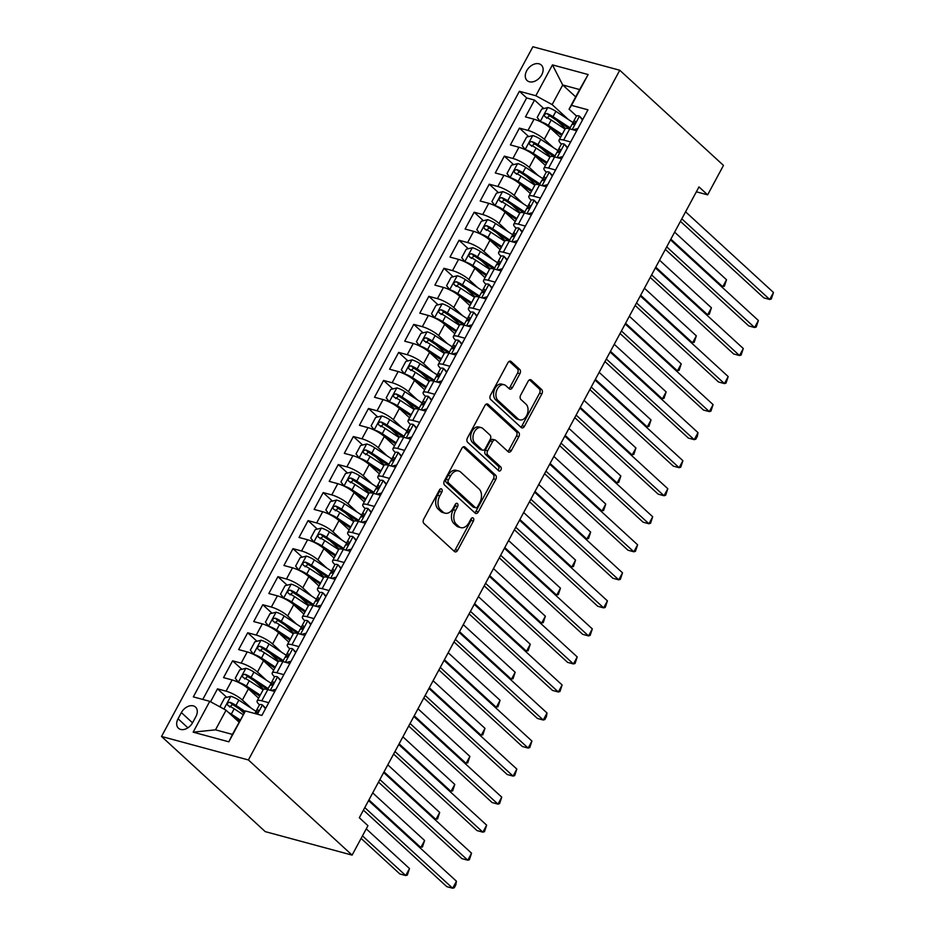 <?xml version="1.0" encoding="UTF-8"?>
<svg xmlns="http://www.w3.org/2000/svg" width="935" height="935" viewBox="0 0 935 935"><rect width="100%" height="100%" fill="white"/><g stroke="black" fill="none" stroke-linecap="round" stroke-linejoin="round"><path stroke-width="1.4" d="M441.682 489.099A2.256 1.519 105.1 0 0 441.238 488.841A2.256 1.519 105.1 0 0 439.462 489.928L423.707 519.17A3.226 2.162 105.1 0 0 423.929 523.483L454.468 551.51A3.226 2.162 105.1 0 0 455.111 551.86A3.226 2.162 105.1 0 0 457.647 550.306L473.391 521.075A2.256 1.519 105.1 0 0 473.239 518.048A2.256 1.519 105.1 0 0 472.794 517.803A2.256 1.519 105.1 0 0 471.018 518.89L468.973 522.677A10.308 6.931 105.1 0 1 460.861 527.644A10.308 6.931 105.1 0 1 458.804 526.499L456.257 524.161A10.308 6.931 105.1 0 1 455.579 510.381L457.612 506.595A2.256 1.519 105.1 0 0 457.46 503.579A2.256 1.519 105.1 0 0 457.016 503.322A2.256 1.519 105.1 0 0 455.24 504.409L453.194 508.196A10.308 6.931 105.1 0 1 445.072 513.175A10.308 6.931 105.1 0 1 443.026 512.018L440.478 509.68A10.308 6.931 105.1 0 1 439.789 495.901L441.834 492.114A2.256 1.519 105.1 0 0 441.682 489.099M526.685 70.768A10.507 7.351 -47.5 0 0 527.095 80.539A10.507 7.351 -47.5 0 0 541.716 74.835A10.507 7.351 -47.5 0 0 541.307 65.053A10.507 7.351 -47.5 0 0 526.685 70.768M519.918 373.696A3.226 2.162 105.1 0 0 519.696 369.383L511.129 361.529A3.226 2.162 105.1 0 0 510.487 361.167A3.226 2.162 105.1 0 0 507.95 362.722L490.466 395.201A3.226 2.162 105.1 0 0 490.688 399.502L521.227 427.529A3.226 2.162 105.1 0 0 521.87 427.891A3.226 2.162 105.1 0 0 524.406 426.337L541.891 393.857A3.226 2.162 105.1 0 0 541.669 389.544L531.325 380.054A3.226 2.162 105.1 0 0 530.683 379.692A3.226 2.162 105.1 0 0 528.146 381.246L520.666 395.143A3.226 2.162 105.1 0 0 520.877 399.455L526.008 404.165A8.625 5.785 105.1 0 1 527.176 414.404A8.625 5.785 105.1 0 1 519.79 419.85A8.625 5.785 105.1 0 1 518.083 418.892L497.969 400.437A8.625 5.785 105.1 0 1 496.801 390.199A8.625 5.785 105.1 0 1 504.187 384.752A8.625 5.785 105.1 0 1 505.905 385.711L509.259 388.785A3.226 2.162 105.1 0 0 509.891 389.147A3.226 2.162 105.1 0 0 512.427 387.593L519.918 373.696L517.569 373.065A3.226 2.162 105.1 0 0 517.347 368.752L509.271 361.331M248.394 759.956L352.109 855.116L367.958 825.687L359.32 817.751L698.983 186.918L707.631 194.842L723.48 165.413L619.765 70.242L248.394 759.956L161.521 736.464L532.892 46.75L619.765 70.242M465.046 447.117A3.226 2.162 105.1 0 0 464.403 446.755A3.226 2.162 105.1 0 0 461.867 448.309L444.382 480.789A3.226 2.162 105.1 0 0 444.604 485.09L475.144 513.116A3.226 2.162 105.1 0 0 475.775 513.479A3.226 2.162 105.1 0 0 478.323 511.924L495.807 479.445A3.226 2.162 105.1 0 0 495.585 475.132L465.046 447.117L463.678 446.743M467.43 437.989L484.914 405.521A3.226 2.162 105.1 0 1 487.451 403.967A3.226 2.162 105.1 0 1 488.093 404.317L518.633 432.344A3.226 2.162 105.1 0 1 518.843 436.657L511.363 450.553A3.226 2.162 105.1 0 1 508.827 452.108A3.226 2.162 105.1 0 1 508.184 451.745L495.795 440.385A3.226 2.162 105.1 0 0 495.153 440.023A3.226 2.162 105.1 0 0 492.616 441.577L487.661 450.799A3.226 2.162 105.1 0 0 487.871 455.1L500.763 466.939A2.256 1.519 105.1 0 1 501.067 469.615A2.256 1.519 105.1 0 1 499.138 471.041A2.256 1.519 105.1 0 1 498.694 470.784L467.64 442.302A3.226 2.162 105.1 0 1 467.43 437.989M565.582 128.562L556.57 120.288M543.784 108.553L534.528 100.068L525.47 116.898L534.037 119.212L528.006 130.421A13.137 3.202 28.3 0 1 544.31 139.315L553.286 147.543M550.481 156.601L541.47 148.326M528.684 136.592L519.439 128.107L510.381 144.925L518.948 147.251L512.906 158.459A13.137 3.202 28.3 0 1 529.21 167.342L538.198 175.581M535.381 184.639L526.37 176.364M513.584 164.63L504.339 156.145L495.281 172.963L503.848 175.289L497.806 186.497A13.137 3.202 28.3 0 1 514.121 195.38L523.097 203.62M520.292 212.666L511.281 204.403M498.484 192.668L489.239 184.183L480.181 201.002L488.748 203.327L482.717 214.536A13.137 3.202 28.3 0 1 499.021 223.418L507.997 231.658M505.192 240.704L496.181 232.441M483.395 220.707L474.15 212.222L465.092 229.04L473.659 231.354L467.617 242.574A13.137 3.202 28.3 0 1 483.921 251.457L492.909 259.696M490.092 268.742L481.081 260.479M468.295 248.745L459.05 240.26L449.992 257.078L458.559 259.392L452.517 270.612A13.137 3.202 28.3 0 1 468.832 279.495L477.808 287.735M475.003 296.781L465.992 288.518M453.194 276.783L443.95 268.298L434.892 285.117L443.459 287.431L437.428 298.651A13.137 3.202 28.3 0 1 453.732 307.533L462.708 315.773M459.903 324.819L450.892 316.544M438.106 304.822L428.861 296.325L419.803 313.155L428.37 315.469L422.328 326.689A13.137 3.202 28.3 0 1 438.632 335.572L447.608 343.811M444.803 352.857L435.792 344.583M423.006 332.848L413.761 324.363L404.703 341.193L413.27 343.507L407.228 354.727A13.137 3.202 28.3 0 1 423.543 363.61L432.519 371.85M429.714 380.896L420.703 372.621M407.905 360.887L398.661 352.401L389.603 369.231L398.17 371.546L392.139 382.754A13.137 3.202 28.3 0 1 408.443 391.648L417.419 399.888M414.614 408.934L405.603 400.659M392.817 388.925L383.572 380.44L374.503 397.258L383.081 399.584L377.039 410.792A13.137 3.202 28.3 0 1 393.343 419.675L402.319 427.914M399.514 436.972L390.503 428.697M377.717 416.963L368.472 408.478L359.414 425.296L367.981 427.622L361.938 438.831A13.137 3.202 28.3 0 1 378.254 447.713L387.23 455.953M384.425 464.999L375.414 456.736M362.616 445.002L353.372 436.516L344.314 453.335L352.881 455.661L346.85 466.869A13.137 3.202 28.3 0 1 363.154 475.751L372.13 483.991M369.325 493.037L360.314 484.774M347.528 473.04L338.271 464.555L329.214 481.373L337.792 483.687L331.75 494.907A13.137 3.202 28.3 0 1 348.054 503.79L357.03 512.029M354.225 521.075L345.214 512.812M332.428 501.078L323.183 492.593L314.125 509.411L322.692 511.725L316.649 522.945A13.137 3.202 28.3 0 1 332.965 531.828L341.941 540.068M339.136 549.114L330.125 540.851M317.327 529.116L308.083 520.631L299.025 537.45L307.592 539.764L301.561 550.984A13.137 3.202 28.3 0 1 317.865 559.866L326.841 568.106M324.036 577.152L315.025 568.877M302.239 557.155L292.982 548.658L283.924 565.488L292.503 567.802L286.461 579.022A13.137 3.202 28.3 0 1 302.765 587.905L311.741 596.144M308.936 605.19L299.925 596.916M287.139 585.181L277.894 576.696L268.836 593.526L277.403 595.84L271.36 607.06A13.137 3.202 28.3 0 1 287.676 615.943L296.652 624.183M293.847 633.229L284.836 624.954M272.038 613.22L262.793 604.735L253.736 621.565L262.303 623.879L256.272 635.087A13.137 3.202 28.3 0 1 272.576 643.981L281.552 652.221M278.747 661.267L269.736 652.992M256.95 641.258L247.693 632.773L238.635 649.591L247.214 651.917L241.172 663.125A13.137 3.202 28.3 0 1 257.476 672.02L266.452 680.248M263.647 689.305L254.636 681.031M241.849 669.296L232.605 660.811L223.547 677.63L232.114 679.955A13.137 3.202 28.3 0 1 248.418 688.838L258.598 698.176M534.037 119.212A13.137 3.202 -151.7 0 1 550.353 128.095L560.533 137.433M518.948 147.251A13.137 3.202 -151.7 0 1 535.252 156.133L545.432 165.472M503.848 175.289A13.137 3.202 -151.7 0 1 520.152 184.172L530.332 193.51M488.748 203.327A13.137 3.202 -151.7 0 1 505.064 212.21L515.243 221.548M473.659 231.354A13.137 3.202 -151.7 0 1 489.963 240.248L500.143 249.587M458.559 259.392A13.137 3.202 -151.7 0 1 474.863 268.275L485.043 277.625M443.459 287.431A13.137 3.202 -151.7 0 1 459.775 296.313L469.954 305.663M428.37 315.469A13.137 3.202 -151.7 0 1 444.674 324.351L454.854 333.69M413.27 343.507A13.137 3.202 -151.7 0 1 429.574 352.39L439.754 361.728M398.17 371.546A13.137 3.202 -151.7 0 1 414.485 380.428L424.665 389.766M383.081 399.584A13.137 3.202 -151.7 0 1 399.385 408.466L409.565 417.805M367.981 427.622A13.137 3.202 -151.7 0 1 384.285 436.505L394.465 445.843M352.881 455.661A13.137 3.202 -151.7 0 1 369.196 464.543L379.376 473.881M337.792 483.687A13.137 3.202 -151.7 0 1 354.096 492.581L364.276 501.92M322.692 511.725A13.137 3.202 -151.7 0 1 338.996 520.62L349.176 529.958M307.592 539.764A13.137 3.202 -151.7 0 1 323.907 548.646L334.087 557.996M292.503 567.802A13.137 3.202 -151.7 0 1 308.807 576.685L318.987 586.035M277.403 595.84A13.137 3.202 -151.7 0 1 293.707 604.723L303.887 614.061M262.303 623.879A13.137 3.202 -151.7 0 1 278.618 632.761L288.798 642.1M247.214 651.917A13.137 3.202 -151.7 0 1 263.518 660.8L273.698 670.138M192.598 722.708L195.918 716.537A10.18 7.118 -47.5 0 0 195.52 707.07A10.18 7.118 -47.5 0 0 181.367 712.599L178.047 718.77A10.18 7.118 -47.5 0 0 178.445 728.236A10.18 7.118 -47.5 0 0 192.598 722.708M534.528 100.068L526.662 97.941L519.404 91.279L193.323 696.879L209.756 701.332L226.06 710.214L239.021 722.101M519.404 91.279L535.837 95.732L552.445 64.889L588.138 74.543L571.53 105.374L587.963 109.827L261.882 715.427L245.449 710.974L228.841 741.817L193.148 732.163L209.756 701.332M561.409 144.06L561.21 143.885A13.137 3.202 28.3 0 1 559.048 140.192A13.137 3.202 28.3 0 1 563.688 140.075L570.654 141.956M546.32 172.098L546.122 171.923A13.137 3.202 28.3 0 1 543.948 168.23A13.137 3.202 28.3 0 1 548.6 168.113L555.565 169.995M531.22 200.137L531.022 199.961A13.137 3.202 28.3 0 1 528.848 196.268A13.137 3.202 28.3 0 1 533.499 196.151L540.465 198.033M516.12 228.175L515.921 227.988A13.137 3.202 28.3 0 1 513.747 224.306A13.137 3.202 28.3 0 1 518.399 224.19L525.365 226.071M501.031 256.213L500.833 256.026A13.137 3.202 28.3 0 1 498.659 252.345A13.137 3.202 28.3 0 1 503.31 252.228L510.276 254.11M485.931 284.252L485.733 284.065A13.137 3.202 28.3 0 1 483.559 280.383A13.137 3.202 28.3 0 1 488.21 280.266L495.176 282.148M470.831 312.29L470.632 312.103A13.137 3.202 28.3 0 1 468.458 308.421A13.137 3.202 28.3 0 1 473.11 308.305L480.076 310.186M455.742 340.328L455.544 340.141A13.137 3.202 28.3 0 1 453.37 336.46A13.137 3.202 28.3 0 1 458.021 336.343L464.987 338.225M440.642 368.355L440.443 368.18A13.137 3.202 28.3 0 1 438.27 364.498A13.137 3.202 28.3 0 1 442.921 364.369L449.887 366.263M425.542 396.393L425.343 396.218A13.137 3.202 28.3 0 1 423.169 392.525A13.137 3.202 28.3 0 1 427.821 392.408L434.787 394.301M410.453 424.432L410.255 424.256A13.137 3.202 28.3 0 1 408.081 420.563A13.137 3.202 28.3 0 1 412.732 420.446L419.698 422.328M395.353 452.47L395.154 452.295A13.137 3.202 28.3 0 1 392.981 448.601A13.137 3.202 28.3 0 1 397.632 448.484L404.598 450.366M380.253 480.508L380.054 480.321A13.137 3.202 28.3 0 1 377.88 476.64A13.137 3.202 28.3 0 1 382.532 476.523L389.498 478.404M365.164 508.546L364.966 508.359A13.137 3.202 28.3 0 1 362.792 504.678A13.137 3.202 28.3 0 1 367.443 504.561L374.409 506.443M350.064 536.585L349.865 536.398A13.137 3.202 28.3 0 1 347.691 532.716A13.137 3.202 28.3 0 1 352.343 532.599L359.309 534.481M334.964 564.623L334.765 564.436A13.137 3.202 28.3 0 1 332.591 560.755A13.137 3.202 28.3 0 1 337.243 560.638L344.209 562.519M319.875 592.661L319.676 592.474A13.137 3.202 28.3 0 1 317.503 588.793A13.137 3.202 28.3 0 1 322.154 588.676L329.12 590.558M304.775 620.7L304.576 620.513A13.137 3.202 28.3 0 1 302.402 616.831A13.137 3.202 28.3 0 1 307.054 616.703L314.02 618.596M289.675 648.726L289.476 648.551A13.137 3.202 28.3 0 1 287.302 644.858A13.137 3.202 28.3 0 1 291.954 644.741L298.919 646.634M274.586 676.765L274.387 676.589A13.137 3.202 28.3 0 1 272.214 672.896A13.137 3.202 28.3 0 1 276.865 672.779L283.831 674.661M226.749 697.335L217.504 688.85L226.071 691.164A13.137 3.202 28.3 0 1 242.387 700.046L251.363 708.286M259.486 704.803L259.287 704.628A13.137 3.202 28.3 0 1 257.113 700.934A13.137 3.202 28.3 0 1 261.765 700.818L268.731 702.699M257.113 700.934L263.156 689.726A13.137 3.202 28.3 0 1 267.807 689.609L274.773 691.491M576.696 130.748L569.731 128.866A13.137 3.202 -151.7 0 0 565.079 128.983L559.048 140.192M561.596 158.786L554.63 156.905A13.137 3.202 -151.7 0 0 549.99 157.022L543.948 168.23M546.508 186.825L539.542 184.931A13.137 3.202 -151.7 0 0 534.89 185.06L528.848 196.268M531.407 214.863L524.442 212.97A13.137 3.202 -151.7 0 0 519.79 213.086L513.747 224.306M516.307 242.901L509.341 241.008A13.137 3.202 -151.7 0 0 504.69 241.125L498.659 252.345M501.218 270.928L494.253 269.046A13.137 3.202 -151.7 0 0 489.601 269.163L483.559 280.383M486.118 298.966L479.152 297.085A13.137 3.202 -151.7 0 0 474.501 297.201L468.458 308.421M471.018 327.005L464.052 325.123A13.137 3.202 -151.7 0 0 459.401 325.24L453.37 336.46M455.929 355.043L448.964 353.161A13.137 3.202 -151.7 0 0 444.312 353.278L438.27 364.498M440.829 383.081L433.863 381.2A13.137 3.202 -151.7 0 0 429.212 381.316L423.169 392.525M425.729 411.119L418.763 409.238A13.137 3.202 -151.7 0 0 414.111 409.355L408.081 420.563M410.64 439.158L403.675 437.276A13.137 3.202 -151.7 0 0 399.023 437.393L392.981 448.601M395.54 467.196L388.574 465.303A13.137 3.202 -151.7 0 0 383.923 465.431L377.88 476.64M380.44 495.234L373.474 493.341A13.137 3.202 -151.7 0 0 368.822 493.458L362.792 504.678M365.351 523.261L358.385 521.379A13.137 3.202 -151.7 0 0 353.734 521.496L347.691 532.716M350.251 551.299L343.285 549.418A13.137 3.202 -151.7 0 0 338.634 549.535L332.591 560.755M335.151 579.338L328.185 577.456A13.137 3.202 -151.7 0 0 323.533 577.573L317.503 588.793M320.062 607.376L313.096 605.494A13.137 3.202 -151.7 0 0 308.445 605.611L302.402 616.831M304.962 635.414L297.996 633.533A13.137 3.202 -151.7 0 0 293.345 633.649L287.302 644.858M289.862 663.453L282.896 661.571A13.137 3.202 -151.7 0 0 278.244 661.688L272.214 672.896M232.605 660.811L241.172 663.125M247.693 632.773L256.272 635.087M262.793 604.735L271.36 607.06M277.894 576.696L286.461 579.022M292.982 548.658L301.561 550.984M308.083 520.631L316.649 522.945M323.183 492.593L331.75 494.907M338.271 464.555L346.85 466.869M353.372 436.516L361.938 438.831M368.472 408.478L377.039 410.792M383.572 380.44L392.139 382.754M398.661 352.401L407.228 354.727M413.761 324.363L422.328 326.689M428.861 296.325L437.428 298.651M443.95 268.298L452.517 270.612M459.05 240.26L467.617 242.574M474.15 212.222L482.717 214.536M489.239 184.183L497.806 186.497M504.339 156.145L512.906 158.459M519.439 128.107L528.006 130.421M526.662 97.941L202.79 699.438M217.504 688.85L210.55 701.764M575.679 96.878L562.718 84.98L552.141 104.615L568.386 119.516M226.06 710.214L215.494 729.838L232.406 734.407L245.449 710.974M352.109 855.116L265.236 831.624L161.521 736.464M696.353 191.804L707.631 194.842M576.509 116.022L569.053 109.185L579.618 89.561L562.718 84.98L552.445 64.889M244.012 713.171L239.547 709.069M571.53 105.374L569.053 109.185M552.141 104.615L535.837 95.732M215.494 729.838L193.148 732.163M232.406 734.407L228.841 741.817M588.138 74.543L579.618 89.561M439.824 489.402A2.256 1.519 105.1 0 1 439.485 491.483L437.451 495.258A10.308 6.931 105.1 0 0 438.129 509.049L440.478 509.68M445.072 513.175L442.734 512.532A10.308 6.931 105.1 0 1 440.677 511.387L438.129 509.049M460.861 527.644L458.512 527.013A10.308 6.931 105.1 0 1 456.455 525.867L453.919 523.53A10.308 6.931 105.1 0 1 453.23 509.739L455.263 505.952A2.256 1.519 105.1 0 0 455.602 503.883M453.989 551.066A3.226 2.162 105.1 0 0 455.298 549.675L471.041 520.433A2.256 1.519 105.1 0 0 471.38 518.364M474.653 512.672A3.226 2.162 105.1 0 0 475.973 511.281L493.458 478.813A3.226 2.162 105.1 0 0 493.236 474.501L463.187 446.918M448.391 479.935A2.256 1.519 105.1 0 0 448.543 482.951L475.342 507.553A2.256 1.519 105.1 0 0 475.798 507.798A2.256 1.519 105.1 0 0 477.575 506.712L479.725 502.726A10.308 6.931 105.1 0 0 479.036 488.935L460.71 472.117A10.308 6.931 105.1 0 0 458.664 470.971A10.308 6.931 105.1 0 0 450.541 475.95L448.391 479.935L446.042 479.304A2.256 1.519 105.1 0 0 446.194 482.32L448.543 482.951M475.798 507.798L473.449 507.167A2.256 1.519 105.1 0 1 473.005 506.91L446.194 482.32M458.664 470.971L456.315 470.34A10.308 6.931 105.1 0 0 448.192 475.307L450.541 475.95M446.042 479.304L448.192 475.307M486.223 404.13L516.284 431.713L518.633 432.344M507.705 451.301A3.226 2.162 105.1 0 0 509.014 449.91L516.494 436.014A3.226 2.162 105.1 0 0 516.284 431.713M495.153 440.023L492.815 439.392A3.226 2.162 105.1 0 0 490.267 440.946L485.312 450.156A3.226 2.162 105.1 0 0 485.522 454.468L498.413 466.296L500.763 466.939M497.934 470.095A2.256 1.519 105.1 0 0 498.413 466.296M482.951 428.592A8.625 5.785 105.1 0 0 481.233 427.622A8.625 5.785 105.1 0 0 473.846 433.069A8.625 5.785 105.1 0 0 475.015 443.307L482.098 449.805A3.226 2.162 105.1 0 0 482.74 450.167A3.226 2.162 105.1 0 0 485.277 448.613L490.244 439.392A3.226 2.162 105.1 0 0 490.033 435.091L482.951 428.592M481.233 427.622L478.884 426.991A8.625 5.785 105.1 0 0 471.497 432.438A8.625 5.785 105.1 0 0 472.666 442.676L475.015 443.307M482.74 450.167L480.391 449.536A3.226 2.162 105.1 0 1 479.748 449.174L472.666 442.676M508.769 388.352A3.226 2.162 105.1 0 0 510.089 386.961L517.569 373.065M504.187 384.752L501.838 384.121A8.625 5.785 105.1 0 0 494.451 389.568A8.625 5.785 105.1 0 0 495.632 399.806L497.969 400.437M519.79 419.85L517.441 419.207A8.625 5.785 105.1 0 1 515.734 418.249L495.632 399.806M520.737 427.085A3.226 2.162 105.1 0 0 522.057 425.694L539.542 393.226A3.226 2.162 105.1 0 0 539.32 388.913L529.455 379.855M228.561 712.505A8.696 2.115 28.3 0 1 231.307 714.118L240.19 719.938M232.862 716.444L239.676 720.908M221.163 707.538L220.157 706.252L224.68 697.849L230.887 696.318A8.696 2.115 28.3 0 1 238.857 700.105L256.026 711.348A25.116 6.124 28.3 0 1 256.996 711.991M361.109 838.414L399.853 873.968L405.72 875.546L409.495 868.545L366.251 828.854M245.157 711.43L235.982 705.422A8.696 2.115 -151.7 0 0 229.998 702.314C227.298 702.688 226.702 703.81 228.187 705.68A8.696 2.115 28.3 0 1 234.171 708.788L243.077 714.62M229.636 707.012L232.488 704.593A4.43 1.075 28.3 0 1 234.264 705.609L244.549 712.353M362.476 835.867L405.72 875.546L407.344 875.031L409.495 868.545M265.458 708.788L262.349 704.826A8.696 2.115 -151.7 0 0 259.392 704.932L256.517 710.261A8.696 2.115 -151.7 0 0 256.564 710.997L257.335 712.774M262.349 704.826L265.715 708.309M363.411 810.142L446.813 886.66L452.68 888.25L364.779 807.595M456.455 881.237L455.812 884.931L454.293 887.736L452.68 888.25L456.455 881.237L368.554 800.594M254.799 713.51A8.696 2.115 28.3 0 1 256.12 713.23C258.259 712.341 258.855 711.219 257.931 709.864A8.696 2.115 -151.7 0 0 256.517 710.261M272.097 683.952A25.116 6.124 28.3 0 0 271.127 683.31L253.958 672.066A8.696 2.115 28.3 0 0 245.987 668.28L239.781 669.811L235.258 678.226L238.437 682.293A8.696 2.115 28.3 0 1 246.408 686.08L260.234 695.137M247.892 688.37L259.708 696.107M244.736 678.974L247.576 676.554A4.43 1.075 28.3 0 1 249.364 677.583L266.533 688.826A20.851 5.084 28.3 0 1 267.644 689.562L269.806 685.589A8.696 2.115 28.3 0 1 271.22 685.191C273.347 684.303 273.955 683.181 273.032 681.825A8.696 2.115 -151.7 0 0 271.618 682.223A8.696 2.115 -151.7 0 0 271.664 682.959L272.436 684.736M268.193 688.592L251.083 677.384A8.696 2.115 -151.7 0 0 245.099 674.275C242.399 674.649 241.791 675.771 243.287 677.641A8.696 2.115 28.3 0 1 249.271 680.75L263.109 689.808M368.928 799.904L420.82 847.507L424.595 840.507L372.703 792.892M419.231 847.087L422.433 846.993L424.595 840.507M287.197 655.914A25.116 6.124 28.3 0 0 286.215 655.271L269.046 644.028A8.696 2.115 28.3 0 0 261.087 640.241L254.881 641.772L250.346 650.187L253.537 654.255A8.696 2.115 28.3 0 1 261.496 658.041L275.334 667.099M262.992 660.332L274.808 668.069M259.837 650.935L262.677 648.516A4.43 1.075 28.3 0 1 264.465 649.544L281.634 660.788A20.851 5.084 28.3 0 1 282.732 661.524M283.282 660.554L266.183 649.357A8.696 2.115 -151.7 0 0 260.187 646.237C257.499 646.611 256.891 647.733 258.376 649.603A8.696 2.115 28.3 0 1 264.371 652.712L278.198 661.781M384.028 771.866L435.92 819.481L439.695 812.468L387.803 764.853M434.319 819.048L437.533 818.955L439.695 812.468M302.285 627.876A25.116 6.124 28.3 0 0 301.315 627.233L284.147 615.99A8.696 2.115 28.3 0 0 276.176 612.203L269.97 613.734L265.447 622.149L268.637 626.216A8.696 2.115 28.3 0 1 276.596 630.003L290.423 639.061M278.092 632.294L289.908 640.043M274.925 622.897L277.777 620.478A4.43 1.075 28.3 0 1 279.565 621.506L296.734 632.75A20.851 5.084 28.3 0 1 297.833 633.486M298.382 632.516L281.271 621.319A8.696 2.115 -151.7 0 0 275.287 618.199C272.588 618.573 271.991 619.695 273.476 621.565A8.696 2.115 28.3 0 1 279.46 624.685L293.298 633.743M399.116 743.828L451.009 791.442L454.784 784.43L402.892 736.815M449.419 791.01L452.633 790.917L454.784 784.43M317.386 599.849A25.116 6.124 28.3 0 0 316.416 599.195L299.247 587.951A8.696 2.115 28.3 0 0 291.276 584.165L285.07 585.696L280.547 594.111L283.726 598.178A8.696 2.115 28.3 0 1 291.697 601.965L305.523 611.034M293.181 604.255L304.997 612.004M290.025 594.859L292.865 592.451A4.43 1.075 28.3 0 1 294.654 593.468L311.822 604.711A20.851 5.084 28.3 0 1 312.933 605.448L315.095 601.474A8.696 2.115 28.3 0 1 316.509 601.088C318.636 600.2 319.244 599.078 318.321 597.722A8.696 2.115 -151.7 0 0 316.907 598.108A8.696 2.115 -151.7 0 0 316.953 598.844L317.725 600.621M313.482 604.478L296.372 593.281A8.696 2.115 -151.7 0 0 290.388 590.16C287.688 590.534 287.08 591.656 288.576 593.526A8.696 2.115 28.3 0 1 294.56 596.647L308.398 605.705M414.217 715.789L466.109 763.404L469.884 756.392L417.992 708.777M464.52 762.972L467.722 762.89L469.884 756.392M280.547 680.75L277.45 676.788A8.696 2.115 -151.7 0 0 274.481 676.893L271.618 682.223M277.45 676.788L280.804 680.271M271.115 690.497L275.942 689.305M378.511 782.104L461.902 858.622L467.781 860.212L379.879 779.568M471.556 853.199L469.393 859.697L467.781 860.212L471.556 853.199L383.654 772.555M295.647 652.712L292.55 648.75A8.696 2.115 -151.7 0 0 289.581 648.855L286.718 654.184A8.696 2.115 -151.7 0 0 286.764 654.921L287.524 656.697M292.55 648.75L295.904 652.233M286.215 662.459L291.042 661.267M393.612 754.066L477.002 830.584L482.869 832.173L394.979 751.53M486.644 825.161L484.494 831.659L482.869 832.173L486.644 825.161L398.754 744.517M282.756 661.524L284.906 657.55A8.696 2.115 28.3 0 1 286.32 657.153C288.447 656.265 289.055 655.143 288.132 653.799A8.696 2.115 -151.7 0 0 286.718 654.184M310.747 624.673L307.638 620.711A8.696 2.115 -151.7 0 0 304.681 620.817L301.806 626.146A8.696 2.115 -151.7 0 0 301.853 626.882L302.624 628.659M307.638 620.711L311.004 624.194M301.315 634.433L306.131 633.24M408.7 726.028L492.102 802.546L497.969 804.135L410.068 723.491M501.744 797.134L499.594 803.621L497.969 804.135L501.744 797.134L413.843 716.479M297.856 633.498L299.995 629.512A8.696 2.115 28.3 0 1 301.409 629.126C303.548 628.226 304.144 627.104 303.22 625.76A8.696 2.115 -151.7 0 0 301.806 626.146M325.836 596.635L322.739 592.673A8.696 2.115 -151.7 0 0 319.77 592.778L316.907 598.108M322.739 592.673L326.093 596.156M316.404 606.394L321.231 605.202M423.8 697.989L507.191 774.519L513.07 776.097L425.168 695.453M516.845 769.096L514.682 775.582L513.07 776.097L516.845 769.096L428.943 688.44M332.486 571.811A25.116 6.124 28.3 0 0 331.504 571.156L314.335 559.913A8.696 2.115 28.3 0 0 306.376 556.126L300.17 557.657L295.635 566.072L298.826 570.151A8.696 2.115 28.3 0 1 306.785 573.938L320.623 582.996M308.281 576.229L320.097 583.966M305.126 566.82L307.966 564.413A4.43 1.075 28.3 0 1 309.754 565.43L326.923 576.673A20.851 5.084 28.3 0 1 328.021 577.409M328.571 576.439L311.472 565.243A8.696 2.115 -151.7 0 0 305.476 562.122C302.788 562.496 302.18 563.618 303.665 565.488A8.696 2.115 28.3 0 1 309.66 568.609L323.487 577.666M429.317 687.751L481.209 735.366L484.984 728.353L433.092 680.738M479.608 734.933L482.822 734.852L484.984 728.353M340.936 568.597L337.839 564.635A8.696 2.115 -151.7 0 0 334.87 564.752L332.007 570.069A8.696 2.115 -151.7 0 0 332.054 570.806L332.825 572.594M337.839 564.635L341.193 568.118M331.504 578.356L336.331 577.164M438.901 669.963L522.291 746.481L528.158 748.07L440.268 667.415M531.933 741.058L529.783 747.544L528.158 748.07L531.933 741.058L444.043 660.402M328.045 577.421L330.195 573.435A8.696 2.115 28.3 0 1 331.609 573.05C333.737 572.162 334.344 571.04 333.421 569.684A8.696 2.115 -151.7 0 0 332.007 570.069M347.575 543.773A25.116 6.124 28.3 0 0 346.604 543.118L329.436 531.875A8.696 2.115 28.3 0 0 321.465 528.088L315.259 529.619L310.736 538.034L313.926 542.113A8.696 2.115 28.3 0 1 321.885 545.9L335.723 554.958M323.381 548.191L335.197 555.928M320.214 538.794L323.066 536.374A4.43 1.075 28.3 0 1 324.854 537.391L342.023 548.635A20.851 5.084 28.3 0 1 343.122 549.371L345.284 545.397A8.696 2.115 28.3 0 1 346.71 545.011C348.837 544.123 349.433 543.001 348.521 541.645A8.696 2.115 -151.7 0 0 347.095 542.031A8.696 2.115 -151.7 0 0 347.142 542.767L347.913 544.556M343.671 548.413L326.56 537.204A8.696 2.115 -151.7 0 0 320.576 534.084C317.877 534.458 317.281 535.58 318.765 537.45A8.696 2.115 28.3 0 1 324.749 540.57L338.587 549.628M444.406 659.713L496.298 707.327L500.073 700.315L448.181 652.712M494.708 706.895L497.923 706.813L500.073 700.315M356.036 540.57L352.927 536.596A8.696 2.115 -151.7 0 0 349.97 536.713L347.095 542.031M352.927 536.596L356.293 540.079M346.604 550.318L351.42 549.125M453.989 641.924L537.391 718.442L543.258 720.032L455.357 639.376M547.033 713.019L546.391 716.713L544.883 719.506L543.258 720.032L547.033 713.019L459.132 632.364M362.675 515.734A25.116 6.124 28.3 0 0 361.705 515.091L344.536 503.836A8.696 2.115 28.3 0 0 336.565 500.05L330.359 501.581L325.836 509.996L329.015 514.075A8.696 2.115 28.3 0 1 336.986 517.861L350.812 526.919M338.47 520.152L350.286 527.889M335.314 510.755L338.154 508.336A4.43 1.075 28.3 0 1 339.943 509.353L357.112 520.608A20.851 5.084 28.3 0 1 358.222 521.333L360.384 517.359A8.696 2.115 28.3 0 1 361.798 516.973C363.925 516.085 364.533 514.963 363.61 513.607A8.696 2.115 -151.7 0 0 362.196 514.005A8.696 2.115 -151.7 0 0 362.242 514.729L363.014 516.517M358.771 520.374L341.661 509.166A8.696 2.115 -151.7 0 0 335.677 506.057C332.977 506.419 332.369 507.541 333.865 509.411A8.696 2.115 28.3 0 1 339.849 512.532L353.687 521.59M459.506 631.674L511.398 679.289L515.173 672.277L463.281 624.673M509.809 678.857L513.011 678.775L515.173 672.277M371.125 512.532L368.028 508.558A8.696 2.115 -151.7 0 0 365.059 508.675L362.196 514.005M368.028 508.558L371.382 512.053M361.693 522.279L366.52 521.087M469.089 613.886L552.48 690.404L558.359 691.994L470.457 611.338M562.134 684.981L559.971 691.479L558.359 691.994L562.134 684.981L474.232 604.337M377.775 487.696A25.116 6.124 28.3 0 0 376.793 487.053L359.624 475.798A8.696 2.115 28.3 0 0 351.665 472.011L345.459 473.554L340.924 481.957L344.115 486.036A8.696 2.115 28.3 0 1 352.074 489.823L365.912 498.881M353.57 492.114L365.386 499.851M350.415 482.717L353.255 480.298A4.43 1.075 28.3 0 1 355.043 481.315L372.212 492.57A20.851 5.084 28.3 0 1 373.31 493.306M373.86 492.336L356.761 481.128A8.696 2.115 -151.7 0 0 350.765 478.019C348.077 478.381 347.469 479.503 348.954 481.385A8.696 2.115 28.3 0 1 354.949 484.494L368.776 493.551M474.606 603.636L526.499 651.251L530.274 644.238L478.381 596.635M524.897 650.818L528.111 650.737L530.274 644.238M386.225 484.494L383.128 480.52A8.696 2.115 -151.7 0 0 380.159 480.637L377.296 485.966A8.696 2.115 -151.7 0 0 377.343 486.691L378.114 488.479M383.128 480.52L386.482 484.014M376.793 494.241L381.62 493.049M484.19 585.848L567.58 662.366L573.447 663.955L485.557 583.3M577.222 656.943L575.072 663.441L573.447 663.955L577.222 656.943L489.332 576.299M373.334 493.306L375.484 489.321A8.696 2.115 28.3 0 1 376.899 488.935C379.026 488.047 379.633 486.925 378.71 485.569A8.696 2.115 -151.7 0 0 377.296 485.966M392.864 459.658A25.116 6.124 28.3 0 0 391.894 459.015L374.725 447.772A8.696 2.115 28.3 0 0 366.754 443.985L360.548 445.516L356.025 453.919L359.215 457.998A8.696 2.115 28.3 0 1 367.175 461.785L381.012 470.843M368.671 464.076L380.487 471.813M365.503 454.679L368.355 452.259A4.43 1.075 28.3 0 1 370.143 453.276L387.312 464.531A20.851 5.084 28.3 0 1 388.411 465.268L390.573 461.294A8.696 2.115 28.3 0 1 391.999 460.897C394.126 460.008 394.722 458.886 393.81 457.531A8.696 2.115 -151.7 0 0 392.384 457.928A8.696 2.115 -151.7 0 0 392.431 458.664L393.203 460.441M388.96 464.298L371.861 453.089A8.696 2.115 -151.7 0 0 365.865 449.98C363.166 450.354 362.57 451.465 364.054 453.346A8.696 2.115 28.3 0 1 370.05 456.455L383.876 465.513M489.695 575.609L541.587 623.213L545.362 616.212L493.47 568.597M539.998 622.78L543.212 622.698L545.362 616.212M401.325 456.455L398.216 452.493A8.696 2.115 -151.7 0 0 395.26 452.598L392.384 457.928M398.216 452.493L401.583 455.976M391.894 466.203L396.709 465.011M499.278 557.809L582.68 634.327L588.547 635.917L500.646 555.261M592.322 628.904L590.172 635.403L588.547 635.917L592.322 628.904L504.421 548.261M407.964 431.619A25.116 6.124 28.3 0 0 406.994 430.977L389.825 419.733A8.696 2.115 28.3 0 0 381.854 415.946L375.648 417.477L371.125 425.881L374.304 429.96A8.696 2.115 28.3 0 1 382.275 433.746L396.101 442.804M383.759 436.037L395.575 443.774M380.603 426.641L383.443 424.221A4.43 1.075 28.3 0 1 385.232 425.25L402.401 436.493A20.851 5.084 28.3 0 1 403.511 437.229L405.673 433.256A8.696 2.115 28.3 0 1 407.087 432.858C409.214 431.97 409.822 430.848 408.899 429.492A8.696 2.115 -151.7 0 0 407.485 429.89A8.696 2.115 -151.7 0 0 407.531 430.626L408.303 432.402M404.06 436.259L386.95 425.051A8.696 2.115 -151.7 0 0 380.966 421.942C378.266 422.316 377.658 423.438 379.154 425.308A8.696 2.115 28.3 0 1 385.138 428.417L398.976 437.475M504.795 547.571L556.687 595.174L560.462 588.173L508.57 540.559M555.098 594.753L558.3 594.66L560.462 588.173M416.414 428.417L413.317 424.455A8.696 2.115 -151.7 0 0 410.36 424.56L407.485 429.89M413.317 424.455L416.683 427.938M406.982 438.164L411.809 436.972M514.379 529.771L597.769 606.289L603.648 607.879L515.746 527.235M607.423 600.866L605.261 607.364L603.648 607.879L607.423 600.866L519.521 520.222M423.064 403.581A25.116 6.124 28.3 0 0 422.082 402.938L404.913 391.695A8.696 2.115 28.3 0 0 396.954 387.908L390.748 389.439L386.213 397.854L389.404 401.921A8.696 2.115 28.3 0 1 397.363 405.708L411.201 414.766M398.859 407.999L410.675 415.736M395.704 398.602L398.544 396.183A4.43 1.075 28.3 0 1 400.332 397.211L417.501 408.455A20.851 5.084 28.3 0 1 418.6 409.191M419.149 408.221L402.05 397.024A8.696 2.115 -151.7 0 0 396.054 393.904C393.366 394.278 392.758 395.4 394.243 397.27A8.696 2.115 28.3 0 1 400.238 400.379L414.065 409.448M519.895 519.533L571.788 567.148L575.563 560.135L523.67 512.52M570.186 566.715L573.4 566.622L575.563 560.135M431.514 400.379L428.417 396.417A8.696 2.115 -151.7 0 0 425.448 396.522L422.585 401.851A8.696 2.115 -151.7 0 0 422.632 402.588L423.403 404.364M428.417 396.417L431.771 399.899M422.082 410.126L426.909 408.934M529.479 501.733L612.869 578.251L618.736 579.84L530.846 499.197M622.511 572.828L620.361 579.326L618.736 579.84L622.511 572.828L534.621 492.184M418.623 409.191L420.773 405.217A8.696 2.115 28.3 0 1 422.188 404.82C424.315 403.932 424.922 402.81 423.999 401.466A8.696 2.115 -151.7 0 0 422.585 401.851M438.153 375.543A25.116 6.124 28.3 0 0 437.183 374.9L420.014 363.657A8.696 2.115 28.3 0 0 412.043 359.87L405.837 361.401L401.314 369.816L404.504 373.883A8.696 2.115 28.3 0 1 412.464 377.67L426.302 386.728M413.96 379.961L425.776 387.709M410.792 370.564L413.644 368.145A4.43 1.075 28.3 0 1 415.432 369.173L432.601 380.416A20.851 5.084 28.3 0 1 433.7 381.153M434.249 380.183L417.15 368.986A8.696 2.115 -151.7 0 0 411.155 365.865C408.455 366.24 407.859 367.361 409.343 369.231A8.696 2.115 28.3 0 1 415.339 372.34L429.165 381.41M534.984 491.494L586.876 539.109L590.651 532.097L538.759 484.482M585.287 538.677L588.501 538.583L590.651 532.097M446.614 372.34L443.506 368.378A8.696 2.115 -151.7 0 0 440.549 368.483L437.673 373.813A8.696 2.115 -151.7 0 0 437.72 374.549L438.492 376.326M443.506 368.378L446.872 371.861M437.183 382.099L441.998 380.907M544.567 473.694L627.969 550.212L633.837 551.802L545.935 471.158M637.612 544.801L635.461 551.288L633.837 551.802L637.612 544.801L549.71 464.146M433.723 381.164L435.862 377.179A8.696 2.115 28.3 0 1 437.288 376.793C439.415 375.893 440.011 374.771 439.099 373.427A8.696 2.115 -151.7 0 0 437.673 373.813M453.253 347.516A25.116 6.124 28.3 0 0 452.283 346.862L435.114 335.618A8.696 2.115 28.3 0 0 427.143 331.832L420.937 333.363L416.414 341.778L419.593 345.845A8.696 2.115 28.3 0 1 427.564 349.632L441.39 358.701M429.048 351.922L440.864 359.671M425.892 342.526L428.733 340.118A4.43 1.075 28.3 0 1 430.521 341.135L447.69 352.378A20.851 5.084 28.3 0 1 448.8 353.114L450.962 349.141A8.696 2.115 28.3 0 1 452.376 348.755C454.503 347.855 455.111 346.745 454.188 345.389A8.696 2.115 -151.7 0 0 452.774 345.775A8.696 2.115 -151.7 0 0 452.82 346.511L453.592 348.287M449.349 352.144L432.239 340.948A8.696 2.115 -151.7 0 0 426.255 337.827C423.555 338.201 422.947 339.323 424.443 341.193A8.696 2.115 28.3 0 1 430.427 344.314L444.265 353.372M550.084 463.456L601.976 511.071L605.751 504.058L553.859 456.444M600.387 510.639L603.589 510.557L605.751 504.058M461.703 344.302L458.606 340.34A8.696 2.115 -151.7 0 0 455.649 340.445L452.774 345.775M458.606 340.34L461.972 343.823M452.271 354.061L457.098 352.869M559.668 445.656L643.07 522.186L648.937 523.764L561.035 443.12M652.712 516.763L650.55 523.249L648.937 523.764L652.712 516.763L564.81 436.107M468.353 319.478A25.116 6.124 28.3 0 0 467.371 318.823L450.202 307.58A8.696 2.115 28.3 0 0 442.243 303.793L436.037 305.324L431.502 313.739L434.693 317.818A8.696 2.115 28.3 0 1 442.652 321.605L456.49 330.663M444.148 323.896L455.964 331.633M440.993 314.487L443.833 312.08A4.43 1.075 28.3 0 1 445.621 313.096L462.79 324.34A20.851 5.084 28.3 0 1 463.889 325.076M464.438 324.106L447.339 312.909A8.696 2.115 -151.7 0 0 441.343 309.789C438.655 310.163 438.048 311.285 439.532 313.155A8.696 2.115 28.3 0 1 445.527 316.275L459.354 325.333M565.184 435.418L617.077 483.033L620.852 476.02L568.959 428.405M615.475 482.6L618.689 482.518L620.852 476.02M476.803 316.264L473.706 312.302A8.696 2.115 -151.7 0 0 470.737 312.407L467.874 317.736A8.696 2.115 -151.7 0 0 467.921 318.473L468.692 320.249M473.706 312.302L477.06 315.785M467.371 326.023L472.198 324.831M574.768 417.629L658.158 494.147L664.025 495.737L576.135 415.082M667.8 488.725L665.65 495.211L664.025 495.737L667.8 488.725L579.91 408.069M463.912 325.088L466.062 321.102A8.696 2.115 28.3 0 1 467.477 320.717C469.604 319.828 470.212 318.706 469.288 317.351A8.696 2.115 -151.7 0 0 467.874 317.736M483.442 291.44A25.116 6.124 28.3 0 0 482.472 290.785L465.303 279.542A8.696 2.115 28.3 0 0 457.344 275.755L451.126 277.286L446.603 285.701L449.793 289.78A8.696 2.115 28.3 0 1 457.753 293.567L471.591 302.624M459.249 295.857L471.065 303.594M456.081 286.461L458.933 284.041A4.43 1.075 28.3 0 1 460.721 285.058L477.89 296.301A20.851 5.084 28.3 0 1 478.989 297.038L481.151 293.064A8.696 2.115 28.3 0 1 482.577 292.678C484.704 291.79 485.3 290.668 484.388 289.312A8.696 2.115 -151.7 0 0 482.963 289.698A8.696 2.115 -151.7 0 0 483.009 290.434L483.781 292.223M479.538 296.068L462.439 284.871A8.696 2.115 -151.7 0 0 456.444 281.751C453.744 282.125 453.148 283.247 454.632 285.117A8.696 2.115 28.3 0 1 460.628 288.237L474.454 297.295M580.273 407.38L632.165 454.994L635.94 447.982L584.048 400.367M630.576 454.562L633.79 454.48L635.94 447.982M491.903 288.237L488.795 284.263A8.696 2.115 -151.7 0 0 485.838 284.38L482.963 289.698M488.795 284.263L492.161 287.746M482.472 297.985L487.287 296.792M589.856 389.591L673.258 466.109L679.126 467.699L591.224 387.043M682.901 460.686L680.75 467.173L679.126 467.699L682.901 460.686L594.999 380.031M498.542 263.401A25.116 6.124 28.3 0 0 497.572 262.758L480.403 251.503A8.696 2.115 28.3 0 0 472.432 247.717L466.226 249.248L461.703 257.663L464.882 261.742A8.696 2.115 28.3 0 1 472.853 265.528L486.679 274.586M474.337 267.819L486.153 275.556M471.182 258.422L474.022 256.003A4.43 1.075 28.3 0 1 475.81 257.02L492.979 268.263A20.851 5.084 28.3 0 1 494.089 269L496.251 265.026A8.696 2.115 28.3 0 1 497.665 264.64C499.793 263.752 500.4 262.63 499.477 261.274A8.696 2.115 -151.7 0 0 498.063 261.66A8.696 2.115 -151.7 0 0 498.11 262.396L498.881 264.184M494.638 268.041L477.528 256.833A8.696 2.115 -151.7 0 0 471.544 253.724C468.844 254.086 468.236 255.208 469.732 257.078A8.696 2.115 28.3 0 1 475.716 260.199L489.554 269.257M595.373 379.341L647.265 426.956L651.04 419.944L599.148 372.34M645.676 426.524L648.878 426.442L651.04 419.944M506.992 260.199L503.895 256.225A8.696 2.115 -151.7 0 0 500.938 256.342L498.063 261.66M503.895 256.225L507.261 259.72M497.56 269.946L502.387 268.754M604.957 361.553L688.359 438.071L694.226 439.66L606.324 359.005M698.001 432.648L697.346 436.341L695.839 439.134L694.226 439.66L698.001 432.648L610.099 351.992M513.642 235.363A25.116 6.124 28.3 0 0 512.66 234.72L495.492 223.465A8.696 2.115 28.3 0 0 487.532 219.678L481.326 221.221L476.792 229.624L479.982 233.703A8.696 2.115 28.3 0 1 487.941 237.49L501.779 246.548M489.437 239.781L501.253 247.518M486.282 230.384L489.122 227.965A4.43 1.075 28.3 0 1 490.91 228.981L508.079 240.237A20.851 5.084 28.3 0 1 509.178 240.973M509.727 240.003L492.628 228.794A8.696 2.115 -151.7 0 0 486.632 225.686C483.944 226.048 483.337 227.17 484.821 229.052A8.696 2.115 28.3 0 1 490.817 232.16L504.643 241.218M610.473 351.303L662.366 398.918L666.141 391.905L614.248 344.302M660.764 398.485L663.979 398.403L666.141 391.905M522.092 232.16L518.995 228.187A8.696 2.115 -151.7 0 0 516.026 228.304L513.163 233.633A8.696 2.115 -151.7 0 0 513.21 234.358L513.981 236.146M518.995 228.187L522.349 231.681M512.66 241.908L517.487 240.716M620.057 333.514L703.447 410.033L709.314 411.622L621.424 330.967M713.089 404.61L710.939 411.108L709.314 411.622L713.089 404.61L625.199 323.966M509.201 240.973L511.351 236.987A8.696 2.115 28.3 0 1 512.766 236.602C514.893 235.714 515.501 234.591 514.577 233.236A8.696 2.115 -151.7 0 0 513.163 233.633M528.731 207.325A25.116 6.124 28.3 0 0 527.761 206.682L510.592 195.427A8.696 2.115 28.3 0 0 502.633 191.652L496.427 193.183L491.892 201.586L495.082 205.665A8.696 2.115 28.3 0 1 503.042 209.452L516.88 218.51M504.538 211.742L516.354 219.48M501.37 202.346L504.222 199.926A4.43 1.075 28.3 0 1 506.01 200.943L523.179 212.198A20.851 5.084 28.3 0 1 524.278 212.935L526.44 208.961A8.696 2.115 28.3 0 1 527.866 208.563C529.993 207.675 530.589 206.553 529.678 205.197A8.696 2.115 -151.7 0 0 528.252 205.595A8.696 2.115 -151.7 0 0 528.298 206.319L529.07 208.108M524.827 211.965L507.728 200.756A8.696 2.115 -151.7 0 0 501.733 197.647C499.033 198.021 498.437 199.132 499.921 201.013A8.696 2.115 28.3 0 1 505.917 204.122L519.743 213.18M625.562 323.276L677.454 370.879L681.229 363.879L629.337 316.264M675.865 370.447L679.079 370.365L681.229 363.879M537.193 204.122L534.084 200.16A8.696 2.115 -151.7 0 0 531.127 200.265L528.252 205.595M534.084 200.16L537.45 203.643M527.761 213.87L532.576 212.677M635.146 305.476L718.547 381.994L724.415 383.584L636.513 302.928M728.19 376.571L726.039 383.069L724.415 383.584L728.19 376.571L640.288 295.927M543.831 179.286A25.116 6.124 28.3 0 0 542.861 178.643L525.692 167.4A8.696 2.115 28.3 0 0 517.721 163.613L511.515 165.144L506.992 173.548L510.171 177.627A8.696 2.115 28.3 0 1 518.142 181.413L531.968 190.471M519.638 183.704L531.442 191.441M516.471 174.307L519.311 171.888A4.43 1.075 28.3 0 1 521.099 172.917L538.268 184.16A20.851 5.084 28.3 0 1 539.378 184.896L541.54 180.923A8.696 2.115 28.3 0 1 542.954 180.525C545.082 179.637 545.689 178.515 544.766 177.159A8.696 2.115 -151.7 0 0 543.352 177.556A8.696 2.115 -151.7 0 0 543.399 178.293L544.17 180.069M539.927 183.926L522.817 172.718A8.696 2.115 -151.7 0 0 516.833 169.609C514.133 169.983 513.525 171.105 515.021 172.975A8.696 2.115 28.3 0 1 521.005 176.084L534.843 185.142M640.662 295.238L692.554 342.841L696.33 335.84L644.437 288.225M690.965 342.42L694.167 342.327L696.33 335.84M552.281 176.084L549.184 172.122A8.696 2.115 -151.7 0 0 546.227 172.227L543.352 177.556M549.184 172.122L552.55 175.605M542.849 185.831L547.676 184.639M650.246 277.438L733.648 353.956L739.515 355.545L651.613 274.902M743.29 348.533L741.128 355.031L739.515 355.545L743.29 348.533L655.388 267.889M558.931 151.248A25.116 6.124 28.3 0 0 557.95 150.605L540.781 139.362A8.696 2.115 28.3 0 0 532.821 135.575L526.615 137.106L522.081 145.521L525.271 149.588A8.696 2.115 28.3 0 1 533.231 153.375L547.068 162.433M534.726 155.666L546.543 163.403M531.571 146.269L534.411 143.85A4.43 1.075 28.3 0 1 536.199 144.878L553.368 156.122A20.851 5.084 28.3 0 1 554.467 156.858M555.016 155.888L537.917 144.68A8.696 2.115 -151.7 0 0 531.922 141.571C529.233 141.945 528.626 143.067 530.11 144.937A8.696 2.115 28.3 0 1 536.106 148.046L549.932 157.103M655.762 267.2L707.655 314.815L711.43 307.802L659.537 260.187M706.054 314.382L709.268 314.289L711.43 307.802M567.381 148.046L564.284 144.083A8.696 2.115 -151.7 0 0 561.316 144.189L558.452 149.518A8.696 2.115 -151.7 0 0 558.499 150.255L559.27 152.031M564.284 144.083L567.639 147.566M557.95 157.793L562.776 156.601M665.346 249.4L748.736 325.918L754.603 327.507L666.713 246.863M758.378 320.495L756.228 326.993L754.603 327.507L758.378 320.495L670.488 239.851M554.49 156.858L556.641 152.884A8.696 2.115 28.3 0 1 558.055 152.487C560.182 151.599 560.79 150.477 559.866 149.132A8.696 2.115 -151.7 0 0 558.452 149.518M574.02 123.21A25.116 6.124 28.3 0 0 573.05 122.567L555.881 111.323A8.696 2.115 28.3 0 0 547.922 107.537L541.716 109.068L537.181 117.483L540.372 121.55A8.696 2.115 28.3 0 1 548.331 125.337L562.169 134.395M549.827 127.627L561.643 135.365M546.659 118.231L549.511 115.811A4.43 1.075 28.3 0 1 551.299 116.84L568.468 128.083A20.851 5.084 28.3 0 1 569.567 128.82M570.116 127.85L553.017 116.653A8.696 2.115 -151.7 0 0 547.022 113.532C544.322 113.906 543.726 115.028 545.21 116.898A8.696 2.115 28.3 0 1 551.206 120.007L565.032 129.077M670.851 239.161L722.743 286.776L726.518 279.764L674.626 232.149M721.154 286.344L724.368 286.25L726.518 279.764M582.482 120.007L579.373 116.045A8.696 2.115 -151.7 0 0 576.416 116.15L573.541 121.48A8.696 2.115 -151.7 0 0 573.587 122.216L574.359 123.993M579.373 116.045L582.739 119.528M573.05 129.755L577.865 128.574M680.435 221.361L763.837 297.879L769.704 299.469L681.802 218.825M773.479 292.468L771.328 298.955L769.704 299.469L773.479 292.468L685.577 211.813M569.59 128.831L571.729 124.846A8.696 2.115 28.3 0 1 573.155 124.46C575.282 123.56 575.878 122.438 574.967 121.094A8.696 2.115 -151.7 0 0 573.541 121.48M550.353 128.095L544.31 139.315M535.252 156.133L529.21 167.342M520.152 184.172L514.121 195.38M505.064 212.21L499.021 223.418M489.963 240.248L483.921 251.457M474.863 268.275L468.832 279.495M459.775 296.313L453.732 307.533M444.674 324.351L438.632 335.572M429.574 352.39L423.543 363.61M414.485 380.428L408.443 391.648M399.385 408.466L393.343 419.675M384.285 436.505L378.254 447.713M369.196 464.543L363.154 475.751M354.096 492.581L348.054 503.79M338.996 520.62L332.965 531.828M323.907 548.646L317.865 559.866M308.807 576.685L302.765 587.905M293.707 604.723L287.676 615.943M278.618 632.761L272.576 643.981M263.518 660.8L257.476 672.02M248.418 688.838L242.387 700.046M267.807 689.609L261.765 700.818M569.731 128.866L563.688 140.075M554.63 156.905L548.6 168.113M539.542 184.931L533.499 196.151M524.442 212.97L518.399 224.19M509.341 241.008L503.31 252.228M494.253 269.046L488.21 280.266M479.152 297.085L473.11 308.305M464.052 325.123L458.021 336.343M448.964 353.161L442.921 364.369M433.863 381.2L427.821 392.408M418.763 409.238L412.732 420.446M403.675 437.276L397.632 448.484M388.574 465.303L382.532 476.523M373.474 493.341L367.443 504.561M358.385 521.379L352.343 532.599M343.285 549.418L337.243 560.638M328.185 577.456L322.154 588.676M313.096 605.494L307.054 616.703M297.996 633.533L291.954 644.741M282.896 661.571L276.865 672.779M232.114 679.955L226.071 691.164M187.912 727.816L178.047 718.77M192.528 722.837L181.367 712.599M437.451 495.258L439.789 495.901M440.677 511.387L443.026 512.018M455.263 505.952L457.612 506.595M453.23 509.739L455.579 510.381M453.919 523.53L456.257 524.161M456.455 525.867L458.804 526.499M471.041 520.433L473.391 521.075M455.298 549.675L457.647 550.306M439.485 491.483L441.834 492.114M493.236 474.501L495.585 475.132M493.458 478.813L495.807 479.445M475.973 511.281L478.323 511.924M473.005 506.91L475.342 507.553M486.714 403.943L488.093 404.317M516.494 436.014L518.843 436.657M509.014 449.91L511.363 450.553M490.267 440.946L492.616 441.577M485.312 450.156L487.661 450.799M485.522 454.468L487.871 455.1M479.748 449.174L482.098 449.805M510.089 386.961L512.427 387.593M515.734 418.249L518.083 418.892M529.946 379.68L531.325 380.054M539.32 388.913L541.669 389.544M539.542 393.226L541.891 393.857M522.057 425.694L524.406 426.337M509.762 361.155L511.129 361.529M517.347 368.752L519.696 369.383M230.735 696.353L223.909 709.034M256.026 711.348L254.916 713.405M234.171 708.788L231.307 714.118M238.857 700.105L235.982 705.422M232.488 704.593L229.998 702.314M257.429 714.223L262.431 704.92M245.835 668.315L238.355 682.188M271.127 683.31L270.016 685.367M249.271 680.75L246.408 686.08M253.958 672.066L251.083 677.384M247.576 676.554L245.099 674.275M260.923 640.276L253.455 654.149M286.215 655.271L285.105 657.328M264.371 652.712L261.496 658.041M269.046 644.028L266.183 649.357M262.677 648.516L260.187 646.237M276.024 612.238L268.555 626.123M301.315 627.233L300.205 629.302M279.46 624.685L276.596 630.003M284.147 615.99L281.271 621.319M277.777 620.478L275.287 618.199M291.124 584.2L283.644 598.084M316.416 599.195L315.305 601.263M294.56 596.647L291.697 601.965M299.247 587.951L296.372 593.281M292.865 592.451L290.388 590.16M270.32 690.287L277.531 676.882M285.409 662.249L292.62 648.843M300.509 634.21L307.72 620.817M315.609 606.172L322.82 592.778M306.212 556.161L298.744 570.046M331.504 571.156L330.394 573.225M309.66 568.609L306.785 573.938M314.335 559.913L311.472 565.243M307.966 564.413L305.476 562.122M330.698 578.134L337.909 564.74M321.313 528.123L313.844 542.008M346.604 543.118L345.494 545.187M324.749 540.57L321.885 545.9M329.436 531.875L326.56 537.204M323.066 536.374L320.576 534.084M345.798 550.096L353.009 536.702M336.413 500.096L328.933 513.969M361.705 515.091L360.594 517.149M339.849 512.532L336.986 517.861M344.536 503.836L341.661 509.166M338.154 508.336L335.677 506.057M360.898 522.057L368.109 508.663M351.502 472.058L344.033 485.931M376.793 487.053L375.683 489.11M354.949 484.494L352.074 489.823M359.624 475.798L356.761 481.128M353.255 480.298L350.765 478.019M375.987 494.019L383.198 480.625M366.602 444.02L359.133 457.893M391.894 459.015L390.783 461.072M370.05 456.455L367.175 461.785M374.725 447.772L371.861 453.089M368.355 452.259L365.865 449.98M391.087 465.992L398.298 452.587M381.702 415.981L374.222 429.855M406.994 430.977L405.883 433.034M385.138 428.417L382.275 433.746M389.825 419.733L386.95 425.051M383.443 424.221L380.966 421.942M406.187 437.954L413.399 424.548M396.791 387.943L389.322 401.816M422.082 402.938L420.972 404.995M400.238 400.379L397.363 405.708M404.913 391.695L402.05 397.024M398.544 396.183L396.054 393.904M421.276 409.916L428.487 396.51M411.891 359.905L404.423 373.79M437.183 374.9L436.072 376.969M415.339 372.34L412.464 377.67M420.014 363.657L417.15 368.986M413.644 368.145L411.155 365.865M436.376 381.877L443.587 368.483M426.991 331.867L419.511 345.751M452.283 346.862L451.173 348.93M430.427 344.314L427.564 349.632M435.114 335.618L432.239 340.948M428.733 340.118L426.255 337.827M451.476 353.839L458.688 340.445M442.08 303.828L434.611 317.713M467.371 318.823L466.261 320.892M445.527 316.275L442.652 321.605M450.202 307.58L447.339 312.909M443.833 312.08L441.343 309.789M466.565 325.801L473.776 312.407M457.18 275.79L449.712 289.675M482.472 290.785L481.361 292.854M460.628 288.237L457.753 293.567M465.303 279.542L462.439 284.871M458.933 284.041L456.444 281.751M481.665 297.762L488.876 284.369M472.28 247.763L464.8 261.636M497.572 262.758L496.462 264.815M475.716 260.199L472.853 265.528M480.403 251.503L477.528 256.833M474.022 256.003L471.544 253.724M496.766 269.724L503.977 256.33M487.38 219.725L479.9 233.598M512.66 234.72L511.55 236.777M490.817 232.16L487.941 237.49M495.492 223.465L492.628 228.794M489.122 227.965L486.632 225.686M511.854 241.686L519.065 228.292M502.469 191.687L495.001 205.56M527.761 206.682L526.65 208.739M505.917 204.122L503.042 209.452M510.592 195.427L507.728 200.756M504.222 199.926L501.733 197.647M526.954 213.659L534.165 200.254M517.569 163.648L510.089 177.521M542.861 178.643L541.751 180.7M521.005 176.084L518.142 181.413M525.692 167.4L522.817 172.718M519.311 171.888L516.833 169.609M542.055 185.621L549.266 172.215M532.669 135.61L525.189 149.483M557.95 150.605L556.839 152.662M536.106 148.046L533.231 153.375M540.781 139.362L537.917 144.68M534.411 143.85L531.922 141.571M557.143 157.583L564.354 144.177M547.758 107.572L540.29 121.456M573.05 122.567L571.939 124.635M551.206 120.007L548.331 125.337M555.881 111.323L553.017 116.653M549.511 115.811L547.022 113.532M572.243 129.544L579.455 116.15"/></g></svg>
